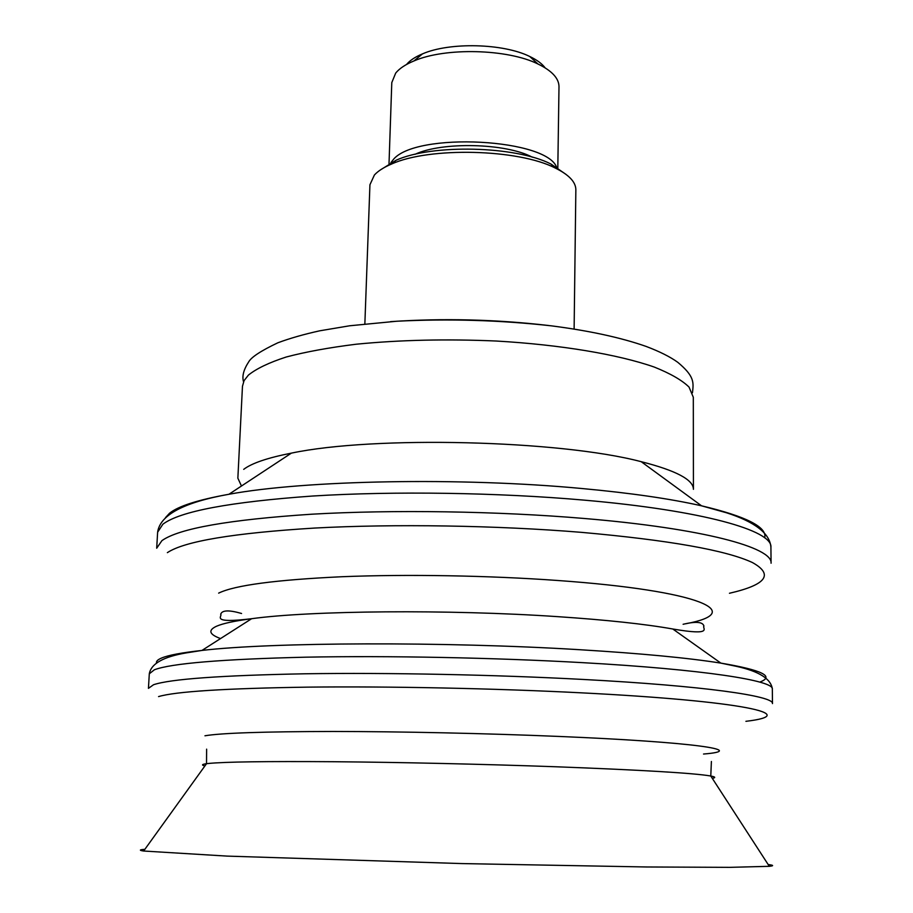 <?xml version="1.0" encoding="UTF-8"?>
<svg xmlns="http://www.w3.org/2000/svg" width="913" height="913" viewBox="0 0 913 913"><rect width="100%" height="100%" fill="white"/><g stroke="black" fill="none" stroke-linecap="round" stroke-linejoin="round"><path stroke-width="1.37" d="M545.141 67.859C542.037 63.682 536.901 59.904 529.745 56.492C503.257 43.31 449.595 41.998 422.491 53.878C415.175 56.926 409.869 60.452 406.559 64.469M557.797 169.304L558.996 86.678C558.939 78.335 551.92 70.769 537.917 63.967C507.468 48.846 445.11 47.316 413.954 60.943C405.532 64.435 399.449 68.475 395.706 73.063L391.791 82.592L389.018 163.655M557.044 168.916C551.486 138.571 413.909 131.095 392.75 160.289L390.912 162.64M532.279 157.173C505.859 143.067 442.12 141.515 415.038 154.308M566.117 174.463L550.938 164.032C515.811 145.943 432.032 143.889 396.071 160.254L380.39 169.932M574.117 329.045L575.852 189.79C575.829 182.018 568.925 174.737 555.115 167.969C518.185 148.967 429.521 146.799 391.7 163.975C383.859 167.284 378.096 170.959 374.398 175.011L369.936 184.757L364.858 323.932M548.462 325.485C495.93 319.39 443.284 318.101 390.536 321.638M243.714 469.35C251.714 463.222 267.6 457.812 291.373 453.133C373.725 435.627 559.806 440.169 641.2 461.681C676.031 470.537 693.435 479.759 693.424 489.322L693.309 397.269L689.03 387.078C681.988 380.185 670.382 373.508 654.199 367.037C618.249 354.461 560.765 344.737 496.273 341.028C446.583 338.86 399.917 339.921 356.264 344.212C329.228 347.568 305.878 351.825 286.237 357.006C269.084 362.575 256.462 368.612 248.393 375.117L244.079 380.641L242.47 386.245L237.859 478.184L241.466 486.013M768.175 864.543C773.676 865.239 774.064 865.832 769.317 866.311L729.932 867.35L646.324 866.973L462.172 863.584L226.96 856.097L143.638 851.019C138.924 850.311 139.335 849.741 144.882 849.307M764.706 537.837C767.285 527.075 746.229 516.404 701.549 505.813C670.359 498.772 630.552 493.02 582.095 488.535C460.38 477.065 305.113 480.17 228.946 494.264C198.121 499.799 178.32 506.122 169.544 513.232L165.515 517.591M641.2 461.681L701.549 505.813L726.645 512.821C755.074 521.996 769.83 533.454 770.914 547.195C772.718 530.647 703.364 510.538 584.628 500.176C498.099 492.518 393.64 490.977 312.577 496.033C229.848 501.933 179.952 511.314 162.891 524.199L157.629 532.211C159.98 514.989 183.753 502.333 228.946 494.264L291.373 453.133M770.914 547.195L771.074 563.218C772.889 547.572 703.409 528.467 584.423 518.493C497.722 511.132 393.024 509.534 311.812 514.202C228.935 519.668 178.971 528.479 161.932 540.633L156.694 548.211L157.629 532.211M729.453 593.267C766.304 584.788 773.962 574.539 752.438 562.545C725.961 550.219 669.001 540.165 581.558 532.359C496.638 525.386 394.256 523.777 314.688 528.056C233.466 533.066 184.358 541.272 167.364 552.65M685.743 623.75C746.823 612.532 701.903 590.745 557.832 580.497C488.969 575.521 406.993 574.106 342.181 576.719C275.84 579.812 234.664 585.279 218.641 593.13M683.107 624.275C695.889 621.251 702.839 621.856 703.934 626.09C701.72 627.813 714.571 636.19 672.801 629C644.989 624.047 606.563 619.927 557.523 616.64C448.466 609.256 310.591 610.569 251.634 618.706C234.561 620.943 222.84 623.453 216.484 626.25C207.833 630.29 209.18 634.387 220.547 638.575M759.764 682.091C775.069 676.396 762.093 670.074 720.859 663.112C687.854 657.885 640.926 653.434 580.097 649.736C444.483 641.405 271.207 642.227 201.967 650.433C181.767 652.669 168.323 655.192 161.612 658.022C157.789 659.62 156.077 661.274 156.477 662.952M672.801 629L720.859 663.112L736.335 666.33C759.045 671.295 771.04 678.861 772.33 689.03C774.258 680.607 703.809 669.457 582.848 662.667C494.698 657.668 388.253 655.591 305.855 657.177C221.813 659.186 171.324 663.386 154.4 669.765L149.298 673.805C151.079 663.717 163.438 656.744 186.366 652.886L201.967 650.433L251.634 618.706C209.568 623.841 222.818 616.104 220.684 614.278C221.996 610.101 228.958 609.838 241.568 613.49M772.33 689.03L772.478 703.603C774.418 696.037 703.855 685.823 582.654 679.42C494.344 674.696 387.694 672.561 305.17 673.783C220.98 675.392 170.434 679.032 153.521 684.739L148.442 688.356L149.298 673.805M745.91 721.316C802.424 714.696 745.624 701.093 579.972 692.762C493.328 688.356 388.835 686.222 307.841 687.135C225.203 688.379 175.444 691.529 158.565 696.596M703.535 754.035C748.957 750.372 695.672 742.121 558.357 736.414C486.344 733.39 400.476 731.518 332.891 731.473C263.743 731.598 221.094 733.036 204.957 735.787M712.277 778.333C715.952 777.682 715.45 776.906 710.782 776.016C694.337 773.14 642.741 770.058 555.983 766.772C485.123 764.204 400.727 762.298 334.226 761.727C266.162 761.248 224.13 761.841 208.107 763.508L206.521 763.702C201.819 764.352 201.282 765.105 204.911 765.939M422.491 53.878L413.954 60.943M529.745 56.492L537.917 63.967M396.071 160.254L391.7 163.975M550.938 164.032L555.115 167.969M692.465 392.738C693.663 382.444 694.599 376.339 677.788 362.324C670.313 356.892 659.768 351.596 646.164 346.438C621.091 337.627 589.501 330.768 551.384 325.838C500.347 320.143 448.831 318.603 396.801 321.228L349.725 325.77L319.755 330.803C303.858 334.306 289.877 338.312 277.814 342.809C261.164 350.718 251.486 357.029 248.77 361.753C243.611 369.651 241.865 376.327 243.543 381.771M206.623 749.151L206.521 763.702L143.638 851.019M769.317 866.311L710.782 776.016L711.398 761.488"/></g></svg>
